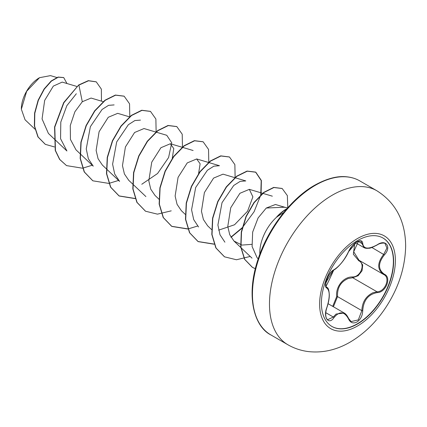 <?xml version="1.0" encoding="UTF-8"?>
<svg xmlns="http://www.w3.org/2000/svg" width="427" height="427" viewBox="0 0 427 427"><rect width="100%" height="100%" fill="white"/><g stroke="black" fill="none" stroke-linecap="round" stroke-linejoin="round"><path stroke-width="0.64" d="M382.923 237.983A51.064 29.479 -60 0 1 390.598 278.938A51.064 29.479 -60 0 1 357.276 323.826A51.064 29.479 -60 0 1 331.864 326.42M357.516 240.577A51.064 29.479 -60 0 1 383.046 238.047A51.064 29.479 -60 0 1 390.87 278.964A51.064 29.479 -60 0 1 357.516 323.965A51.064 29.479 -60 0 1 331.982 326.495A51.064 29.479 -60 0 1 324.157 285.578A51.064 29.479 -60 0 1 357.516 240.577M333.994 269.741C339.545 266.154 344.375 260.144 348.496 251.706C350.353 247.537 353.156 244.239 356.908 241.81C360.58 239.963 362.528 240.518 362.736 243.486C363.505 249.122 368.341 249.555 377.254 244.783C385.891 238.693 391.821 247.142 384.38 254.908C377.927 263.149 377.927 269.592 384.38 274.246C391.826 277.326 385.875 292.618 377.254 292.596C368.336 294.24 363.494 300.261 362.736 310.653C362.523 315.761 360.58 319.551 356.908 322.033C353.156 323.847 350.353 322.801 348.496 318.889C344.37 311.331 339.54 310.899 333.994 317.592C328.726 325.62 322.801 317.16 326.879 307.451C329.986 297.261 329.986 290.808 326.879 288.097C322.801 286.971 328.737 271.679 333.994 269.741A0.667 0.555 63.4 0 1 333.749 270.029C335.846 269.416 344.434 261.329 348.629 251.578A0.667 0.368 22.8 0 0 348.624 251.402M332.708 306.367L336.668 296.658C335.505 286.618 343.495 276.701 352.515 276.942A0.667 0.336 -91.4 0 0 352.702 277.742L348.176 278.532C340.698 281.767 337.154 287.793 337.533 296.61L333.418 306.778M348.469 318.387A0.667 0.363 157.4 0 1 348.629 318.521L351.122 321.584L358.301 319.903L361.85 310.648C362.187 302.193 365.854 296.237 372.851 292.778L377.02 291.78C385.202 291.854 390.796 277.491 383.718 274.534L359.043 260.294L353.695 251.759L358.488 241.212M326.847 307.541L326.933 307.52C325.801 310.776 325.465 313.808 325.924 316.626C326.265 318.216 326.863 319.241 327.722 319.695L333.316 317.031L336.049 314.053L344.221 313.018M333.749 270.029C331.827 270.606 327.968 276.146 327.504 277.747L325.705 284.051C326.591 284.377 322.913 293.915 333.749 270.029C321.093 288.465 327.151 284.019 325.918 286.346L326.794 287.366C328.198 287.494 329.036 289.997 329.308 294.876C329.334 298.42 328.544 302.636 326.933 307.52L326.879 307.451M352.515 276.942C360.591 277.315 365.848 263.747 358.792 260.79L353.359 254.273L354.522 245.344M39.289 77.831A25.374 14.646 120 0 0 21.35 108.906M50.471 75.622L39.524 77.693L26.677 91.266L21.35 109.195L25.049 119.768L34.945 129.151M259.856 254.209A32.724 18.895 -60 0 1 276.867 216.953L276.595 217.071A31.102 17.955 -60 0 1 285.967 209.241A31.102 17.955 -60 0 1 286.944 208.696M287.633 207.917L284.227 207.223L266.267 208.034L258.089 217.957L252.661 232.091L252.101 246.528L257.033 257.604L258.18 258.927M276.867 216.953L283.32 212.715M76.844 86.446L62.198 82.101L53.332 86.105L44.659 100.409L42.065 118.93L48.411 133.448L53.54 138.311M103.174 101.647L91.068 98.055L82.299 101.738L74.89 111.757L70.274 125.522L70.439 139.426L76.001 149.84L79.876 153.512M129.509 116.854L117.681 113.342L108.266 117.286L99.08 131.74L96.128 150.437L98.077 158.743L102.341 165.03M155.839 132.055L144.011 128.543L134.596 132.498L125.415 146.941L122.469 165.633L124.406 173.949L128.676 180.226M172.262 158.316L173.784 148.575L170.336 143.766L160.926 147.705L151.75 162.148L148.799 180.834L150.731 189.134L155.006 195.427L159.084 199.324M198.598 173.506L200.119 163.771L196.666 158.967L187.256 162.906L178.08 177.349L175.129 196.041L177.066 204.33L181.331 210.639M223.001 174.163L213.585 178.102L204.405 192.55L201.448 211.248L203.407 219.531L207.655 225.846L211.525 229.518M218.613 230.164L234.546 224.762L247.575 211.216L252.88 196.842L249.331 189.353L239.915 193.298L230.735 207.746L227.778 226.449L229.737 234.743L233.985 241.052L241.992 245.077L251.818 244.361M285.604 207.501L275.452 204.49L266.267 208.034M224.906 242.184L220.017 234.818L217.909 225.002L222.019 202.686L233.724 185.483L240.204 181.352L245.765 180.941M198.566 226.993L193.703 219.601L191.568 209.79L195.667 187.517L207.383 170.272L213.863 166.172L219.446 165.719M166.781 135.316L171.734 142.799L168.585 157.552L157.563 173.511L141.78 184.261M119.587 181.374L114.692 174.013L112.6 164.171L116.683 141.935L128.356 124.711L134.868 120.547L140.451 120.12M80.095 153.72L93.246 166.183L88.357 158.764L86.249 148.948L90.369 126.67L102.069 109.472L108.554 105.346L114.121 104.914M53.765 138.519L66.911 150.982L60.565 138.706L60.794 122.106L66.831 105.704L76.332 93.737M82.299 101.738L78.899 85.106L88.512 80.783L96.267 81.867L101.359 89.115L101.455 101.14M54.378 146.92L45.353 144.358L38.152 137.03L34.592 126.114L34.806 113.262L38.35 100.334L44.301 89.131L51.405 81.114L58.307 77.191L63.73 77.602L66.964 83.516M78.675 84.984L63.682 102.608L54.571 127.006L55.243 150.437L59.583 159.383L66.532 165.612L59.801 159.511L55.462 150.56L54.789 127.129L63.901 102.736L78.675 84.984L88.293 80.655L96.155 81.803M45.241 144.294L37.928 136.902L34.373 125.986L34.587 113.134L38.131 100.206L44.082 89.008L51.187 80.986L58.088 77.063L63.618 77.543M66.532 165.612L82.454 168.201M82.619 168.179L92.243 165.233M129.797 116.614L129.546 103.798L124.161 96.208L115.605 95.178L105.223 100.318L94.837 110.977L86.286 125.687L81.119 142.346L80.372 158.572L84.413 172.028L92.872 180.818L108.789 183.402M108.949 183.38L118.573 180.44M156.127 131.81L155.876 119.005L150.501 111.415L141.951 110.379L131.559 115.514L121.172 126.173L112.616 140.883L107.449 157.547L106.702 173.778L110.748 187.239L119.213 196.025L135.119 198.608M182.457 147.011L182.212 134.206L176.831 126.616L168.281 125.581L157.894 130.71L147.507 141.369L138.951 156.074L133.784 172.738L133.032 188.964L137.072 202.425L145.532 211.221L157.462 214.151L171.232 210.842M208.787 162.217L208.536 149.402L203.151 141.812L194.6 140.787L184.213 145.922L173.832 156.581L165.281 171.286L160.109 187.944L159.362 204.165L163.397 217.626L171.851 226.422L187.779 229.011M187.939 228.984L197.568 226.043M235.117 177.418L234.871 164.608L229.486 157.019L220.935 155.988L210.548 161.123L200.162 171.787L191.606 186.498L186.439 203.161L185.697 219.382L189.737 232.843L198.203 241.634L214.108 244.212M231.039 237.327L242.082 228.199M261.062 194.621L261.388 180.536L255.826 172.225L247.276 171.184L236.889 176.319L226.502 186.978L217.946 201.688L212.774 218.352L212.027 234.578L216.067 248.039L224.533 256.83L236.457 259.76L250.227 256.446M287.798 207.73L287.35 195.603L282.183 188.515L273.899 187.533L263.966 192.502L254.166 202.686L246.214 216.569L241.522 232.123L240.956 247.1L244.767 259.408L252.512 267.398L255.319 268.732M124.049 96.144L115.386 95.056L105.005 100.19L94.618 110.849L86.067 125.559L80.9 142.218L80.153 158.444L84.188 171.905L92.76 180.76M150.395 111.351L141.727 110.251L131.34 115.386L120.953 126.045L112.397 140.755L107.23 157.424L106.483 173.65L110.529 187.111L118.994 195.902L135.06 198.454M176.725 126.552L168.062 125.453L157.675 130.582L147.288 141.241L138.732 155.951L133.56 172.609L132.813 188.835L136.848 202.297L145.42 211.157M203.044 141.748L194.376 140.659L183.994 145.794L173.613 156.453L165.062 171.158L159.89 187.816L159.143 204.037L163.178 217.498L171.633 226.294L187.72 228.856M229.379 156.955L220.716 155.86L210.33 160.995L199.943 171.659L191.387 186.369L186.22 203.033L185.478 219.259L189.519 232.715L197.984 241.506L214.05 244.063M230.922 237.129L242.194 227.73M242.531 227.377L254.076 211.776L260.651 195.326M260.753 194.904L261.207 180.557L255.608 172.097L247.057 171.062L236.67 176.191L226.283 186.85L217.727 201.56L212.555 218.224L211.808 234.45L215.848 247.916L224.421 256.771M282.071 188.451L273.68 187.405L263.747 192.38L253.948 202.558L245.995 216.441L241.298 231.994L240.737 246.971L244.548 259.28L252.293 267.27L255.33 268.69M276.974 217.017A31.102 17.955 -60 0 1 286.544 209.161M336.668 296.658L337.533 296.61L361.85 310.648L362.736 310.653M359.347 260.47A0.667 0.395 -61.9 0 0 358.792 260.79M359.924 260.806L362.72 264.975L362.048 270.766L358.141 275.73L352.702 277.742L377.02 291.78A0.667 0.379 86 0 1 377.254 292.596M384.38 274.246A0.667 0.438 117.9 0 1 383.718 274.534C377.073 269.704 377.073 262.968 383.718 254.332L386.921 248.108L385.085 243.577M377.254 244.783L377.238 244.938C372.429 247.404 369.665 248.493 368.928 248.215C366.734 248.493 365.106 248.3 364.034 247.628L360.842 241.202C361.194 240.545 359.774 240.849 356.577 242.104C354.602 243.427 353.017 244.847 351.837 246.368L348.629 251.578C349.83 248.615 352.814 245.077 352.916 245.141C354.41 243.609 360.329 238.255 348.629 251.578A0.667 0.368 22.8 0 1 348.496 251.706M385.106 243.582L385.106 243.582C385.197 242.728 379.971 242.84 377.238 244.938L377.094 244.884M384.38 254.908L371.869 247.489M362.736 243.486A0.667 0.539 -179.4 0 1 361.85 243.459L358.157 241.324M326.463 287.184L326.628 287.28A0.667 0.619 115.6 0 1 326.879 288.097M325.758 312.671L333.316 317.031A0.667 0.342 35.2 0 1 333.994 317.592M344.215 313.034L344.221 313.039C345.763 313.797 347.236 315.622 348.629 318.521A0.667 0.363 157.4 0 1 348.496 318.889M357.506 326.004A53.567 30.931 -60 0 1 319.626 304.136A53.567 30.931 -60 0 1 357.506 238.528A53.567 30.931 -60 0 1 395.386 260.395A53.567 30.931 -60 0 1 357.506 326.004M287.889 344.754A88.923 51.341 -60 0 1 274.262 273.499A88.923 51.341 -60 0 1 332.355 195.139A88.923 51.341 -60 0 1 376.817 190.73L359.796 180.904A88.923 51.341 120 0 0 315.334 185.307A88.923 51.341 120 0 0 257.241 263.672A88.923 51.341 120 0 0 270.867 334.928L287.889 344.754C294.15 348.352 300.907 350.62 308.166 351.56C322.497 353.172 336.492 350.023 350.14 342.112C364.017 333.898 375.835 322.454 385.586 307.782C398.466 288.225 405.154 267.729 405.65 246.304C405.495 221.33 395.882 202.809 376.817 190.73M328.096 303.704L344.135 312.964M270.867 334.928C254.561 326.922 245.429 296.877 257.919 259.728C267.681 228.888 291.299 198.293 314.667 185.243C326.804 178.523 337.501 175.71 346.761 176.805C351.634 177.312 355.974 178.678 359.796 180.904M102.331 165.041L106.206 168.713M106.424 168.921L119.571 181.384M156.111 132.135L166.786 135.3M128.66 180.242L132.535 183.914M132.754 184.122L145.901 196.585M170.341 143.744L182.169 147.256M182.441 147.336L193.121 150.507M196.671 158.945L208.499 162.457M208.771 162.538L219.451 165.708M181.32 210.644L185.195 214.322M223.001 174.147L234.834 177.659M235.106 177.739L245.776 180.909M249.336 189.348L262.6 193.287M262.877 193.372L272.351 196.18M233.985 241.052L252.015 258.143M56.796 77.495L50.471 75.616M355.579 242.771L363.916 247.585M326.415 287.147L326.804 287.371M383.419 274.369L383.91 274.641"/></g></svg>
